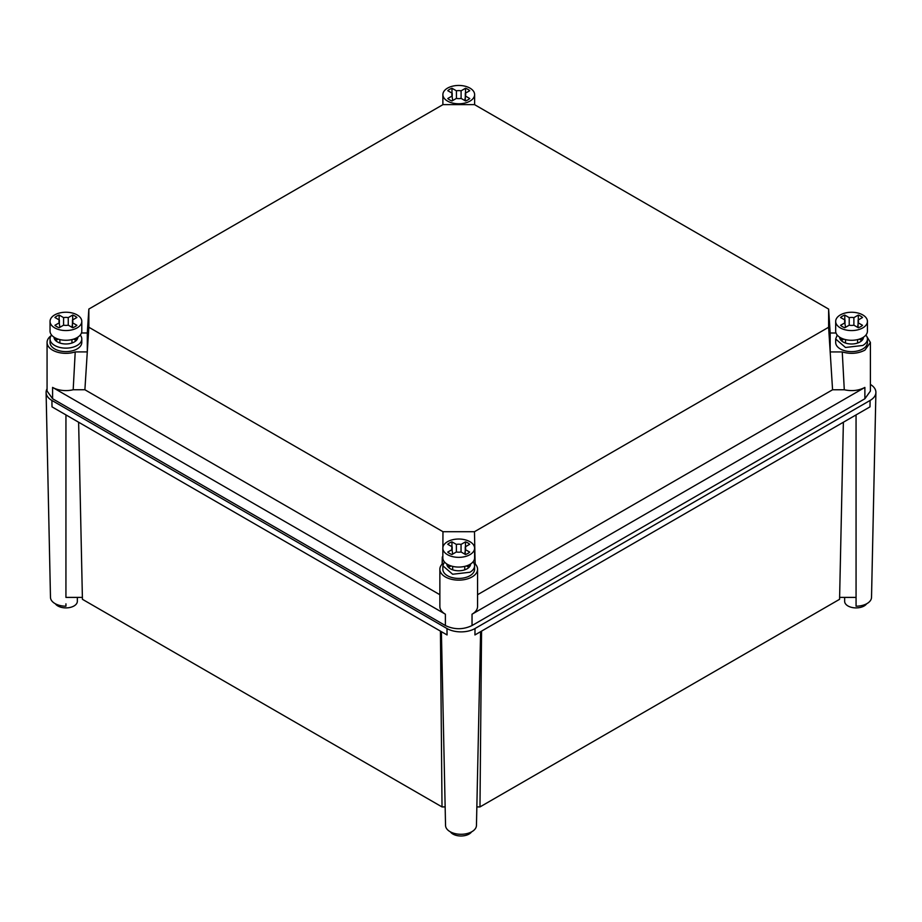 <?xml version="1.0" encoding="UTF-8"?>
<svg xmlns="http://www.w3.org/2000/svg" width="922" height="922" viewBox="0 0 922 922"><rect width="100%" height="100%" fill="white"/><g stroke="black" fill="none" stroke-linecap="round" stroke-linejoin="round"><path stroke-width="1.38" d="M47.068 388.807A19.835 11.456 0 0 0 46.1 392.484A19.835 11.456 0 0 0 51.909 400.448L446.974 628.527A19.835 11.456 0 0 0 475.026 628.527L870.091 400.448A19.835 11.456 0 0 0 875.9 392.484A19.835 11.456 0 0 0 870.403 384.428M46.1 392.484L50.48 597.375A15.455 8.92 0 0 0 55.009 603.576A15.455 8.92 180 0 0 65.935 606.192L65.935 603.852M51.909 400.448L52.012 406.867L447.066 634.947L446.974 628.527M445.545 825.467A15.455 8.92 0 0 1 445.545 825.351L441.396 631.674L445.545 825.467A15.455 8.92 0 0 0 455.168 833.626A15.455 8.92 0 0 0 471.926 831.667A15.455 8.92 0 0 0 476.455 825.467A15.455 8.92 0 0 0 476.455 825.351L480.604 631.674L476.455 825.467M475.026 628.527L474.934 634.947L869.988 406.867L870.091 400.448M875.9 392.484L871.521 597.375A15.455 8.92 0 0 1 856.065 606.192L856.054 414.912M839.608 597.387L856.065 597.398M77.344 597.387L77.344 601.317A11.41 6.581 180 0 1 74.002 605.973A11.41 6.581 180 0 1 55.355 603.772M82.392 597.387L65.935 597.398L65.946 414.912M78.624 422.23L82.427 599.312L442.018 806.923L445.142 806.923M476.858 806.923L479.982 806.923L839.573 599.312L843.376 422.23M442.018 806.923L440.439 631.121M471.591 831.863A11.41 6.581 180 0 1 469.068 834.064A11.41 6.581 180 0 1 450.409 831.863M479.982 806.923L481.561 631.121M866.645 603.772A11.41 6.581 180 0 1 864.133 605.973A11.41 6.581 180 0 1 851.698 607.402A11.41 6.581 180 0 1 844.656 601.317L844.656 597.387M830.18 333.003L828.624 309.077L474.507 104.612L442.998 104.612L88.846 309.054L88.846 327.241L442.963 531.706L474.473 531.717L828.613 327.264L830.18 351.939L842.259 351.939L844.287 389.776L832.566 389.776L830.18 351.939L830.18 333.003L836.012 333.003M842.259 351.939C850.487 354.267 858.025 353.679 864.882 350.164L870.403 342.477L866.415 335.781M870.403 342.477L870.403 391.066L864.882 398.765L472.041 625.542C463.155 629.761 454.269 629.761 445.384 625.542L52.589 398.742L47.068 391.043L47.068 342.442A18.843 10.88 0 0 0 75.212 351.916L73.184 389.752A18.843 10.88 0 0 1 52.589 387.401L445.384 614.202A18.843 10.88 180 0 1 439.863 606.515L439.863 569.254A18.843 10.88 0 0 0 445.384 576.942A18.843 10.88 0 0 0 465.921 579.304A18.843 10.88 0 0 0 477.561 569.254A18.843 10.88 0 0 0 475.118 563.884L474.473 531.717M828.613 327.264L828.624 309.077M844.287 389.776C851.963 391.389 858.831 390.605 864.882 387.424L472.041 614.202A18.843 10.88 0 0 0 477.561 606.515L477.561 569.254M51.056 335.758A18.843 10.88 0 0 0 47.068 342.442M832.566 389.776L477.561 594.713M475.303 564.08L474.588 556.911M439.863 594.713L84.893 389.752L73.184 389.752M84.893 389.752L87.29 351.916L75.212 351.916M88.846 327.241L87.29 351.916L87.29 332.98L81.459 332.98M442.134 564.08L442.318 556.911L442.318 563.884A18.843 10.88 0 0 0 439.863 569.254M442.963 531.706L442.837 556.911M87.29 332.98L88.846 309.054M51.586 335.043A15.87 9.162 0 0 0 50.042 338.973L50.042 342.442A15.87 9.162 0 0 0 59.849 350.913A15.87 9.162 0 0 0 77.137 348.931A15.87 9.162 0 0 0 81.793 342.442L81.793 338.973A15.87 9.162 0 0 0 80.26 335.043M50.042 338.973A15.87 9.162 0 0 0 59.849 347.444A15.87 9.162 0 0 0 77.137 345.45A15.87 9.162 0 0 0 81.793 338.973M77.817 337.175A11.905 6.869 180 0 1 76.169 340.598A11.905 6.869 180 0 1 74.336 341.958A11.905 6.869 180 0 1 71.962 343.019A11.905 6.869 180 0 1 59.872 343.019A11.905 6.869 180 0 1 55.666 340.587A11.905 6.869 180 0 1 54.018 337.175M73.622 339.123L76.169 340.598L76.169 338.097M58.213 339.123L55.666 340.587L55.666 338.097M72.688 322.343L71.962 327.31M59.146 322.343L59.872 327.31M59.872 339.584L59.872 343.019M71.962 339.584L71.962 343.019M72.688 315.047L68.251 317.617A6.95 4.011 0 0 0 63.583 317.617L59.146 315.047A12.896 7.445 0 0 0 56.795 316.119A12.896 7.445 0 0 0 54.94 317.479L59.377 320.038A6.95 4.011 0 0 0 58.973 321.386A6.95 4.011 0 0 0 59.377 322.735L54.94 325.293A12.896 7.445 0 0 0 59.146 327.725L63.583 325.166A6.95 4.011 0 0 0 68.251 325.166L72.688 327.725A12.896 7.445 0 0 0 75.039 326.653A12.896 7.445 0 0 0 76.895 325.293L72.458 322.735A6.95 4.011 0 0 0 72.861 321.386A6.95 4.011 0 0 0 72.458 320.038L76.895 317.479A12.896 7.445 0 0 0 72.688 315.047L72.688 319.911M72.458 327.598L72.458 320.038M68.251 325.166L68.251 317.617M63.583 325.166L63.583 317.617M59.146 315.047L59.146 319.911M59.377 322.735L59.377 320.038M50.042 321.386L50.042 331.113A15.87 9.162 0 0 0 54.698 337.59A15.87 9.162 0 0 0 71.997 339.573A15.87 9.162 0 0 0 81.793 331.113L81.793 321.386A15.87 9.162 0 0 0 77.137 314.909A15.87 9.162 0 0 0 59.849 312.927A15.87 9.162 0 0 0 50.042 321.386A15.87 9.162 0 0 0 54.698 327.863A15.87 9.162 0 0 0 71.997 329.857A15.87 9.162 0 0 0 81.793 321.386M465.529 95.565L464.803 100.533M451.987 95.565L452.714 100.533M465.529 88.27L461.092 90.829A6.95 4.011 0 0 0 456.425 90.829L451.987 88.27A12.896 7.445 0 0 0 449.636 89.342A12.896 7.445 0 0 0 447.781 90.702L452.218 93.26A6.95 4.011 0 0 0 451.815 94.609A6.95 4.011 0 0 0 452.218 95.957L447.781 98.516A12.896 7.445 0 0 0 451.987 100.947L456.425 98.389A6.95 4.011 0 0 0 461.092 98.389L465.518 100.947A12.896 7.445 0 0 0 467.869 99.876A12.896 7.445 0 0 0 469.736 98.516L465.299 95.957A6.95 4.011 0 0 0 465.702 94.609A6.95 4.011 0 0 0 465.299 93.26L469.736 90.702A12.896 7.445 0 0 0 465.529 88.27L465.529 93.134M465.299 100.821L465.299 93.26M461.092 98.389L461.092 90.829M456.425 98.389L456.425 90.829M451.987 88.27L451.987 93.134M452.218 95.957L452.218 93.26M474.611 104.67A15.87 9.162 0 0 0 474.623 104.324L474.623 94.609A15.87 9.162 0 0 0 469.978 88.132A15.87 9.162 0 0 0 452.679 86.149A15.87 9.162 0 0 0 442.883 94.609A15.87 9.162 0 0 0 447.527 101.086A15.87 9.162 0 0 0 464.826 103.08A15.87 9.162 0 0 0 474.623 94.609M442.883 94.609L442.883 104.324A15.87 9.162 0 0 0 442.894 104.67M444.381 561.844L442.837 565.774L442.837 569.254A15.87 9.162 0 0 0 452.644 577.714A15.87 9.162 0 0 0 469.932 575.731A15.87 9.162 0 0 0 474.588 569.254L474.588 565.774A15.87 9.162 0 0 0 473.055 561.844M442.837 565.774L452.644 574.245L469.932 572.251A15.87 9.162 0 0 0 474.588 565.774M470.623 563.976A11.905 6.869 180 0 1 468.964 567.399A11.905 6.869 180 0 1 467.131 568.77A11.905 6.869 180 0 1 464.757 569.831A11.905 6.869 180 0 1 452.667 569.831A11.905 6.869 180 0 1 448.461 567.399A11.905 6.869 180 0 1 446.813 563.976M466.417 565.924L468.964 567.399L468.964 564.909M451.008 565.924L448.461 567.399L448.461 564.909M465.483 549.143L464.757 554.11M451.941 549.143L452.667 554.11M452.667 566.385L452.667 569.831M464.757 566.385L464.757 569.831M465.483 541.859L461.046 544.418A6.95 4.011 0 0 0 456.378 544.418L451.941 541.848A12.896 7.445 0 0 0 449.59 542.931A12.896 7.445 0 0 0 447.735 544.28L452.172 546.85A6.95 4.011 0 0 0 451.768 548.187A6.95 4.011 0 0 0 452.172 549.535L447.735 552.094A12.896 7.445 0 0 0 451.941 554.525L456.378 551.967A6.95 4.011 0 0 0 461.046 551.967L465.483 554.525A12.896 7.445 0 0 0 467.834 553.454A12.896 7.445 0 0 0 469.69 552.094L465.253 549.535A6.95 4.011 0 0 0 465.656 548.187A6.95 4.011 0 0 0 465.253 546.85L469.69 544.28A12.896 7.445 0 0 0 465.483 541.859L465.483 546.711M465.253 554.399L465.253 546.85M461.046 551.967L461.046 544.418M456.378 551.967L456.378 544.418M451.941 541.848L451.941 546.711M452.172 549.535L452.172 546.85M442.837 548.187L442.837 557.914A15.87 9.162 0 0 0 447.493 564.391A15.87 9.162 0 0 0 464.792 566.373A15.87 9.162 0 0 0 474.588 557.914L474.588 548.187A15.87 9.162 0 0 0 469.943 541.71A15.87 9.162 0 0 0 452.644 539.727A15.87 9.162 0 0 0 442.837 548.187A15.87 9.162 0 0 0 447.493 554.675A15.87 9.162 0 0 0 464.792 556.658A15.87 9.162 0 0 0 474.588 548.187M837.211 335.066L835.678 338.996L835.678 342.477A15.87 9.162 0 0 0 845.474 350.936A15.87 9.162 0 0 0 862.773 348.954A15.87 9.162 0 0 0 867.429 342.477L867.429 338.996A15.87 9.162 0 0 0 865.885 335.066M835.678 338.996L845.474 347.467L862.773 345.473A15.87 9.162 0 0 0 867.429 338.996M863.453 337.198A11.905 6.869 180 0 1 861.805 340.621A11.905 6.869 180 0 1 859.972 341.981A11.905 6.869 180 0 1 857.598 343.042A11.905 6.869 180 0 1 845.509 343.042A11.905 6.869 180 0 1 841.302 340.621A11.905 6.869 180 0 1 839.642 337.198M859.258 339.146L861.805 340.621L861.805 338.132M843.849 339.146L841.302 340.621L841.302 338.132M858.324 322.366L857.598 327.333M844.783 322.366L845.509 327.333M845.509 339.607L845.509 343.042M857.598 339.607L857.598 343.042M858.324 315.07L853.887 317.641A6.95 4.011 0 0 0 849.22 317.641L844.783 315.07A12.896 7.445 0 0 0 842.431 316.142A12.896 7.445 0 0 0 840.576 317.502L845.013 320.061A6.95 4.011 0 0 0 844.61 321.409A6.95 4.011 0 0 0 845.013 322.758L840.576 325.316A12.896 7.445 0 0 0 844.783 327.748L849.22 325.189A6.95 4.011 0 0 0 853.887 325.189L858.324 327.748A12.896 7.445 0 0 0 860.675 326.676A12.896 7.445 0 0 0 862.531 325.316L858.094 322.758A6.95 4.011 0 0 0 858.497 321.409A6.95 4.011 0 0 0 858.094 320.061L862.531 317.502A12.896 7.445 0 0 0 858.324 315.07L858.324 319.934M858.094 327.621L858.094 320.061M853.887 325.189L853.887 317.641M849.22 325.189L849.22 317.641M844.783 315.07L844.783 319.934M845.013 322.758L845.013 320.061M835.678 321.409L835.678 331.136A15.87 9.162 0 0 0 840.322 337.613A15.87 9.162 0 0 0 857.621 339.596A15.87 9.162 0 0 0 867.429 331.136L867.429 321.409A15.87 9.162 0 0 0 862.773 314.932A15.87 9.162 0 0 0 845.474 312.95A15.87 9.162 0 0 0 835.678 321.409A15.87 9.162 0 0 0 840.322 327.886A15.87 9.162 0 0 0 857.621 329.88A15.87 9.162 0 0 0 867.429 321.409M864.882 398.765L864.882 387.424M52.589 398.742L52.589 387.401M445.384 625.542L445.384 614.202M472.041 625.542L472.041 614.202"/></g></svg>
